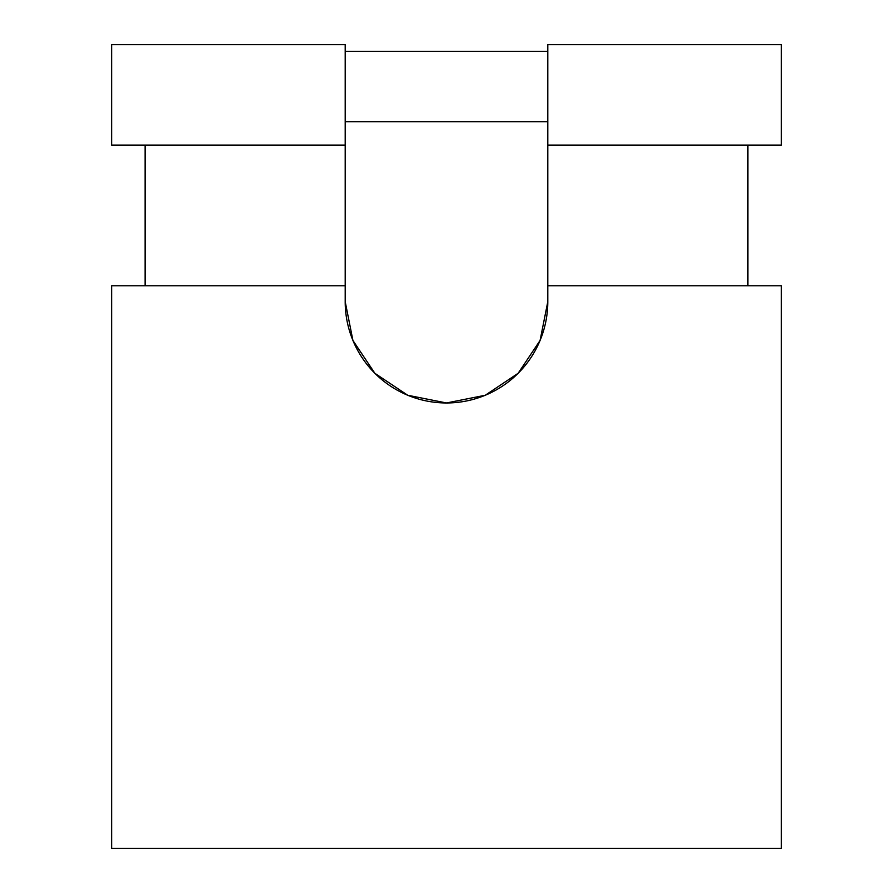 <?xml version="1.0" encoding="UTF-8"?>
<svg xmlns="http://www.w3.org/2000/svg" width="893" height="893" viewBox="0 0 893 893"><rect width="100%" height="100%" fill="white"/><g stroke="black" fill="none" stroke-linecap="round" stroke-linejoin="round"><path stroke-width="1.34" d="M547.8 51.347L345.2 51.347L547.8 51.347M345.2 121.671L547.8 121.671M111.625 44.65L345.2 44.65L345.2 145.112L111.625 145.112L111.625 44.65L345.2 44.65L345.2 145.112L111.625 145.112L111.625 44.65M547.8 44.65L781.375 44.65L781.375 145.112L547.8 145.112L547.8 44.65L547.8 301.667A101.3 101.3 0 0 1 446.5 402.966A101.3 101.3 0 0 1 345.2 301.667L345.2 145.112L345.2 301.667L352.914 340.434L374.87 373.296L407.733 395.253L446.5 402.966L485.267 395.253L518.13 373.296L540.086 340.434L547.8 301.667L547.8 285.76L781.375 285.76L781.375 848.35L111.625 848.35L111.625 285.76L345.2 285.76L111.625 285.76L111.625 848.35L781.375 848.35L781.375 285.76L547.8 285.76L547.8 145.112L781.375 145.112L781.375 44.65L547.8 44.65M747.887 145.112L747.887 285.76L747.887 145.112M145.112 285.76L145.112 145.112L145.112 285.76"/></g></svg>
